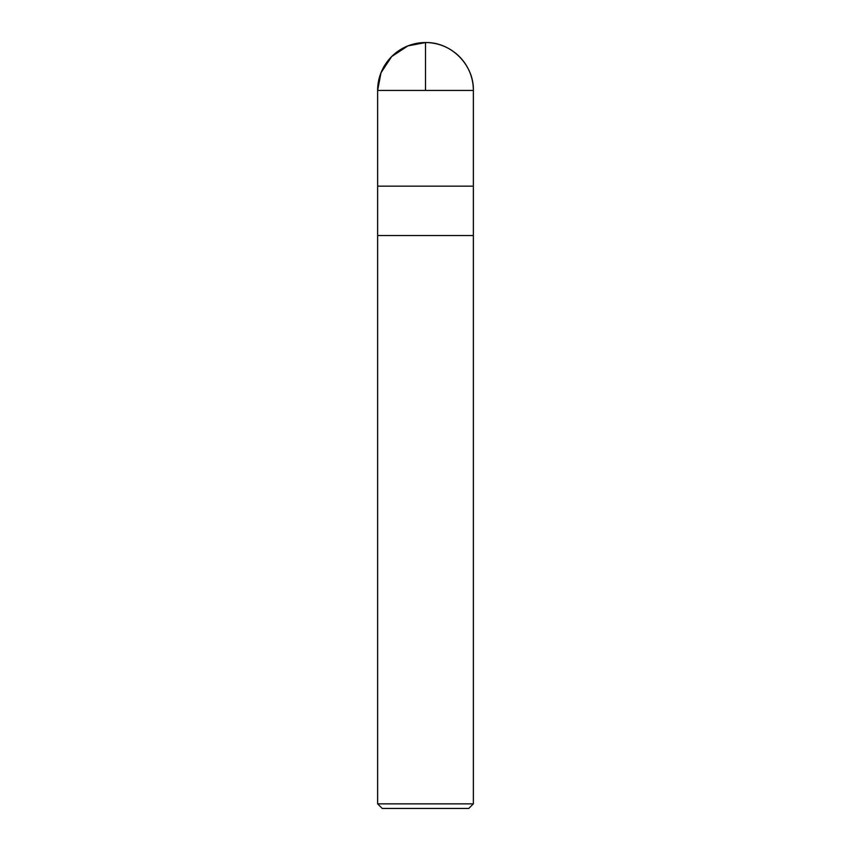 <?xml version="1.0" encoding="UTF-8"?>
<svg xmlns="http://www.w3.org/2000/svg" width="851" height="851" viewBox="0 0 851 851"><rect width="100%" height="100%" fill="white"/><g stroke="black" fill="none" stroke-linecap="round" stroke-linejoin="round"><path stroke-width="1.28" d="M473.369 803.855L377.631 803.855L382.227 808.45L468.773 808.45L473.369 803.855L473.369 186.156L377.653 186.156L473.369 186.156L473.369 90.429C474.028 64.846 451.083 41.89 425.5 42.55A47.869 47.869 0 0 0 377.631 90.429L473.369 90.429A47.869 47.869 0 0 0 425.5 42.55M377.631 803.855L377.631 235.536L473.369 235.536L377.631 235.536L377.631 90.429M425.5 186.156L377.653 186.156L377.631 90.429L380.993 72.803L391.651 56.57L407.874 45.911L425.5 42.55L425.5 90.429"/></g></svg>
